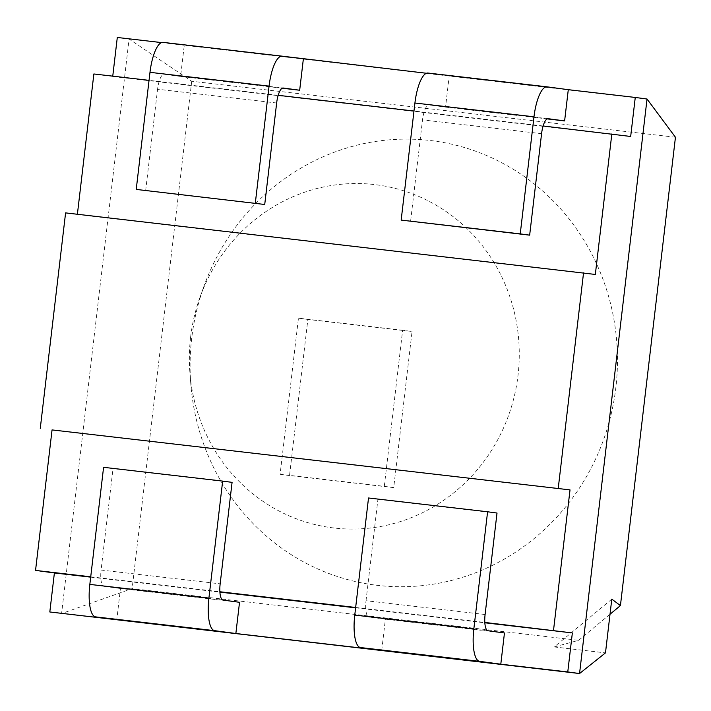 <?xml version="1.0" encoding="UTF-8"?>
<svg xmlns="http://www.w3.org/2000/svg" width="711" height="711" viewBox="0 0 711 711"><rect width="100%" height="100%" fill="white"/><g stroke="black" fill="none" stroke-linecap="round" stroke-linejoin="round"><path stroke-width="0.53" stroke-dasharray="3.56 2.67" d="M611.789 599.133L554.233 646.948L605.479 652.885M610.011 614.251L578.638 640.318L554.233 646.948M90.688 577.145L219.895 592.112M355.616 607.825L484.831 622.783M90.724 576.808L219.877 591.756M355.66 607.478L484.813 622.436M161.495 42.589L303.348 59.013L163.077 42.376M426.431 73.26L568.285 89.684L449.21 75.899L445.548 107.121L429.053 104.908A15.722 4.755 -83.4 0 1 429.053 104.908L548.074 118.693L429.026 104.908A15.722 4.755 -83.4 0 0 422.512 119.892L410.585 221.361M93.87 73.971L112.756 76.157M112.711 76.495L630.675 136.468M543.115 125.989L413.98 111.032M278.188 95.31L149.043 80.352M65.59 212.891L77.392 214.26M647.037 99.025L117.297 37.47M675.45 137.25L191.721 81.241L129.082 39.052L61.59 613.557L132.122 588.619L578.638 640.318M595.329 274.446L77.366 214.473M190.592 337.334A172.915 164.819 97.6 0 1 200.004 297.269A172.915 164.819 97.6 0 1 465.216 226.933A172.915 164.819 97.6 0 1 427.178 510.32A172.915 164.819 97.6 0 1 189.899 372.528A172.915 164.819 97.6 0 1 190.592 337.334M191.686 338.374A224.001 213.513 -82.4 0 0 190.797 383.967A224.001 213.513 -82.4 0 0 498.171 562.463A224.001 213.513 -82.4 0 0 547.452 195.356A224.001 213.513 -82.4 0 0 203.879 286.471A224.001 213.513 -82.4 0 0 191.686 338.374M191.721 81.241L132.122 588.619M223.041 600.084L103.966 586.291A15.722 4.755 -83.4 0 1 101.086 570.053L220.161 583.838M239.527 602.297L120.452 588.504L116.791 619.734M103.966 586.291L120.452 588.504M103.584 467.314L113.013 468.576L101.086 570.053M232.079 482.36L113.013 468.576M485.098 614.517L366.023 600.724A15.722 4.755 96.6 0 0 368.902 616.97L487.968 630.755M381.727 650.405L385.389 619.183L504.463 632.968M385.389 619.183L368.902 616.97M366.023 600.724L377.941 499.255L497.016 513.04M377.941 499.255L368.52 497.984M164.09 74.228L283.165 88.022L164.117 74.237A15.722 4.755 96.6 0 0 164.09 74.228A15.722 4.755 96.6 0 0 157.575 89.213L276.65 102.997M164.117 74.237L180.612 76.45L184.273 45.22M282.205 88.208L180.612 76.45M145.657 190.69L157.575 89.213M445.548 107.121L547.141 118.888M428.013 73.055L449.21 75.899M402.63 330.242L298.442 318.173L280.107 474.29L384.296 486.351L402.63 330.242L412.06 331.504L393.716 487.622L289.528 475.552L307.872 319.435L412.06 331.504M384.296 486.351L393.716 487.622M298.442 318.173L307.872 319.435M280.107 474.29L289.528 475.552M541.578 133.677L422.512 119.892M189.899 372.528L190.797 383.967M200.004 297.269L203.879 286.471"/><path stroke-width="1.07" d="M484.831 622.783L572.355 632.923L567.769 671.948L49.814 611.975L579.554 673.53L605.479 652.885L611.789 599.133L620.427 605.594L610.011 614.251M620.427 605.594L675.45 137.25L647.037 99.025L635.261 97.443L630.675 136.468L543.115 125.989M567.769 671.948L579.554 673.53L647.037 99.025M49.814 611.975L54.392 572.95L90.688 577.145M219.895 592.112L355.616 607.825M484.813 622.436L572.355 632.923M54.392 572.95L35.55 570.418L90.724 576.808M219.877 591.756L355.66 607.478M112.756 76.157L117.297 37.47L161.495 42.589M282.098 56.16A31.435 9.51 96.6 0 0 269.06 86.12L149.985 72.335A31.435 9.51 -83.4 0 1 163.023 42.376L282.098 56.16A31.435 9.51 96.6 0 1 282.151 56.169L426.431 73.26M547.141 118.888L564.614 120.914L568.285 89.684L635.261 97.443M413.98 111.032L278.188 95.31M149.043 80.352L93.87 73.971L77.392 214.26M35.55 570.418L52.054 429.915L570.018 489.888L553.514 630.39M52.054 429.915L570.018 489.888M611.833 133.944L595.329 274.446L65.59 212.891L40.278 428.333M558.242 488.306L583.544 272.864M208.901 598.182L222.659 481.098L232.079 482.36L220.161 583.838A15.722 4.755 96.6 0 0 223.041 600.084L239.527 602.297L235.856 633.519L95.585 616.881L214.66 630.675A31.435 9.51 -83.4 0 1 208.901 598.182L89.835 584.398A31.435 9.51 96.6 0 0 95.585 616.881M89.835 584.398L103.584 467.314L222.659 481.098M214.66 630.675L235.856 633.519M360.521 647.561L500.793 664.198L504.463 632.968L487.968 630.755A15.722 4.755 -83.4 0 1 485.098 614.517L497.016 513.04L487.595 511.778L473.837 628.862A31.435 9.51 96.6 0 0 479.596 661.346L360.521 647.561A31.435 9.51 -83.4 0 1 354.762 615.077L473.837 628.862M500.793 664.198L479.596 661.346M354.762 615.077L368.52 497.984L487.595 511.778M149.985 72.335L136.228 189.419L264.723 204.475L276.65 102.997A15.722 4.755 -83.4 0 1 283.165 88.022A15.722 4.755 -83.4 0 1 283.191 88.022L283.138 88.013M303.348 59.013L299.678 90.235L282.205 88.208M299.678 90.235L283.191 88.022M163.023 42.376A31.435 9.51 -83.4 0 1 163.077 42.376L282.045 56.151M264.723 204.475L136.228 189.419M255.302 203.213L269.06 86.12M548.074 118.693L548.128 118.701A15.722 4.755 96.6 0 0 548.101 118.693A15.722 4.755 96.6 0 0 541.578 133.677L529.659 235.154L520.239 233.883L533.988 116.8A31.435 9.51 -83.4 0 1 547.035 86.831A31.435 9.51 -83.4 0 1 547.079 86.84L568.285 89.684M548.128 118.701L564.614 120.914M546.981 86.831L428.013 73.055A31.435 9.51 96.6 0 0 427.96 73.046A31.435 9.51 96.6 0 0 414.922 103.015L533.988 116.8M529.659 235.154L401.164 220.099L414.922 103.015M401.164 220.099L520.239 233.883M427.96 73.046L547.035 86.831"/></g></svg>
